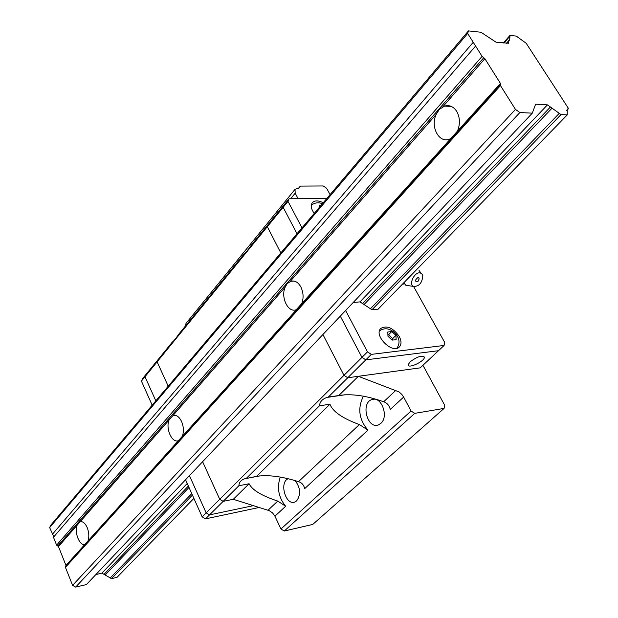 <?xml version="1.0" encoding="UTF-8"?>
<svg xmlns="http://www.w3.org/2000/svg" width="618" height="618" viewBox="0 0 618 618"><rect width="100%" height="100%" fill="white"/><g stroke="black" fill="none" stroke-linecap="round" stroke-linejoin="round"><path stroke-width="0.93" d="M457.405 131.186C460.294 124.187 460.07 117.605 456.748 111.425C453.512 106.543 449.456 104.766 444.558 106.103L439.336 109.371L436.2 114.376C430.174 126.528 438.826 143.283 449.201 139.243L450.715 138.61L500.456 83.438L500.472 85.578L515.458 109.401L519.869 112.53L532.299 113.156L535.605 104.195L547.44 104.867L561.013 114.585L567.27 114.902L567.193 109.517L568.359 108.274L526.181 43.26L516.3 36.099L509.981 35.411L509.688 40.093L508.684 40.711L508.444 41.676L508.714 43.245L496.092 42.225L480.982 32.26L468.436 30.9L467.687 33.465L482.094 56.369L484.867 58.687L500.456 83.438M301.646 303.971C303.77 298.316 303.523 292.669 300.896 287.022C298.1 282.094 294.693 280.186 290.676 281.298L287.107 283.701L285.161 287.185C280.456 297.328 288.158 313.164 296.231 309.703L450.715 138.61M182.333 436.308C183.955 431.603 183.701 426.659 181.561 421.476C179.135 416.632 176.269 414.67 172.947 415.574L169.085 420.001C165.369 428.544 172.005 443.392 178.401 440.673L296.601 309.556M88.026 540.92C89.293 536.911 89.038 532.515 87.254 527.733C85.23 523.23 82.882 521.221 80.193 521.716L77.088 525.261C74.145 532.477 79.699 546.25 84.875 544.419L178.401 440.673M475.59 46.026L53.472 537.235L56.617 545.146L482.094 56.369M56.617 545.146L58.463 546.567L65.956 565.4L65.438 567.355L500.472 85.578M468.436 30.9L50.931 524.999L49.641 527.602L53.859 536.787M52.329 534.369L473.233 42.279M49.641 527.602L467.687 33.465M506.984 43.337L508.444 41.676M506.42 43.283L508.684 40.711M448.398 106.296L448.9 105.724M503.94 43.028L509.726 36.431M447.811 106.265L448.344 105.663M503.346 42.966L509.981 35.411M566.652 110.568L568.251 108.93M95.875 574.539L101.931 573.141L111.487 578.657L117.011 577.359L193.897 498.386M353.218 302.48L359.993 301.893L371.974 309.742L378.116 309.178L567.27 114.902M111.487 578.657L192.422 495.103M371.974 309.742L561.013 114.585M110.259 577.954L191.765 493.62M370.437 308.737L559.275 113.341M105.168 575.01L188.992 487.44M364.048 304.558L552.044 108.158M104.025 574.354L188.374 486.042M362.619 303.616L550.414 106.999M65.438 567.355L72.592 585.346L75.651 587.1L86.396 584.574L532.299 113.156M75.651 587.1L519.869 112.53M72.592 585.346L515.458 109.401M413.689 286.621L444.775 342.557L444.095 345.454L438.494 350.707L365.794 359.861L438.494 350.707L420.201 367.849L347.764 377.745L358.34 376.3L399.074 391.928L401.924 394.539L403.647 397.065L390.259 409.456C389.317 405.508 387.123 402.951 383.662 401.762C366.126 395.566 351.171 393.488 338.788 395.528L328.274 397.088L365.794 359.861L361.955 357.389L340.294 316.138L361.955 357.389L343.979 375.327L347.764 377.745L343.979 375.327L322.92 334.508L343.979 375.327L219.73 499.298L202.604 461.708L219.73 499.298L223.152 501.36L233.287 499.298L269.193 510.646L272.523 512.87L274.917 516.192L285.647 506.258C278.486 497.335 276.702 487.594 280.302 477.042M168.212 386.204L157.111 361.847L267.308 226.713L280.827 252.924L267.308 226.713L283.144 207.293L297.034 233.751L283.144 207.293L284.218 204.751L268.397 224.172L267.308 226.713L268.397 224.172L251.263 245.199C247.926 250.081 245.338 253.249 243.515 254.709L178.942 333.983C175.921 338.401 173.712 341.121 172.298 342.133L158.316 359.297L157.111 361.847L168.212 386.204M330.082 194.639L326.598 188.235L323.206 185.964L300.333 186.095L299.622 187.594L295.025 189.34L186.026 323.368L185.508 325.918M444.079 408.405L312.723 524.443L284.272 531.016L414.732 413.357L444.079 408.405L444.759 405.385L422.936 365.292M403.647 397.065L411.055 411.001L280.943 529L284.272 531.016M280.943 529L274.917 516.192M411.055 411.001L414.732 413.357M295.025 189.34L295.18 193.187L298.1 198.679M300.333 186.095L298.525 188.312M285.647 506.258L277.768 501.082C261.677 495.775 252.121 489.997 249.1 483.747L238.896 485.74C239.011 482.426 240.927 480.109 244.666 478.78L256.617 476.354C267.88 474.616 281.839 476.378 298.486 481.646C301.769 482.658 303.832 484.991 304.674 488.653L367.949 430.105C358.911 419.498 357.405 408.189 363.438 396.169M288.251 478.695C278.903 482.063 285.717 506.119 294.894 501.986L296.663 500.866C301.012 494.57 300.495 487.803 295.118 480.572M380.812 423.392C389.232 416.509 381.097 395.381 371.742 399.622C360.449 403.152 367.463 429.603 378.479 424.86L380.812 423.392M383.662 401.762L395.875 390.313M338.788 395.528L358.34 376.3M367.949 430.105L359.367 424.558C342.457 418.332 332.662 411.549 329.958 404.211L319.467 405.817C319.846 401.793 322.349 398.996 326.968 397.444L328.274 397.088M298.486 481.646L359.367 424.558M267.996 510.244L277.768 501.082M238.896 485.74L223.152 501.36L219.73 499.298L206.149 512.855L189.432 475.636L206.149 512.855L209.525 514.879L223.152 501.36L233.287 499.298L249.1 483.747M319.467 405.817L246.381 478.317M329.958 404.211L256.617 476.354M410.058 361.87L408.204 364.659C407.355 369.232 424.272 361.646 424.396 357.405C422.241 354.971 417.467 356.462 410.058 361.87M141.414 381.097L144.991 376.717L155.829 400.85L144.991 376.717L157.111 361.847L158.316 359.297L146.203 374.168L144.991 376.717L146.203 374.168L142.634 378.548L141.414 381.097L152.183 405.169M205.516 518.857L209.525 514.879L253.426 505.648L209.525 514.879L206.149 512.855L202.148 516.841L205.516 518.857L259.189 507.463M302.001 227.872L287.996 201.344L283.144 207.293L284.218 204.751L289.062 198.803L327.015 198.27M367.471 351.889L361.955 357.389L365.794 359.861L371.325 354.377L367.471 351.889L345.624 310.506M444.095 345.454L371.325 354.377M402.534 284.095L404.52 283.948M287.996 201.344L289.062 198.803M323.206 202.774C318.363 200.317 314.74 200.286 312.345 202.681C310.452 205.423 311.086 208.992 314.238 213.388M399.305 336.555C393.102 327.826 386.945 325.107 380.85 328.397C373.164 335.226 392.53 354.601 399.382 346.922C401.569 344.442 401.545 340.989 399.305 336.555M379.931 330.599L379.537 330.7M311.31 205.184L311.657 204.882C315.381 202.511 318.942 202.148 322.333 203.809M379.475 330.962L380.109 330.483C385.022 327.486 390.112 328.459 395.373 333.403C399.483 338.255 400.116 343.005 397.274 347.648L396.771 348.313M319.583 207.061L319.529 205.215L321.221 205.122M396.138 339.668L392.16 340.116L387.973 336.269L387.787 331.99L391.766 331.557L395.929 335.381L396.138 339.668M392.747 340.024L392.677 338.594L395.929 335.381M392.677 338.594L388.521 334.778L391.766 331.557M388.521 334.778L387.965 334.84M185.554 479.738L202.148 516.841M409.325 285.794L405.841 285.277L403.94 282.658M419.398 272.793L421.623 273.434L422.836 275.551C422.179 283.137 418.973 286.744 413.203 286.373C408.869 284.118 414.006 272.808 419.398 272.793M417.992 277.482L418.819 277.768L419.182 278.957L417.598 281.762C414.709 281.538 414.84 280.116 417.992 277.482M442.751 106.875L484.867 58.687M290.105 281.53L436.2 114.376M174.794 415.311L172.947 415.582L285.161 287.185M80.193 521.716L169.085 420.001M57.837 545.856L483.855 57.628M101.931 573.141L187.231 483.492M359.993 301.893L547.44 104.867M65.956 566.258L500.742 84.457M65.956 565.4L84.875 544.419M58.463 546.567L77.088 525.261M290.607 198.787L295.18 193.187M299.166 188.011L299.931 187.076M79.915 521.801L80.989 521.592M290.676 281.298L294.106 281.066M444.558 106.103L451.364 106.451M371.742 399.622L374.284 399.228M345.308 394.732L326.968 397.444M259.769 475.875L244.666 478.78M423.786 356.285L424.396 357.405M403.6 283.005L404.543 283.971M420.958 273.032L419.035 270.468M413.203 286.373L405.841 285.277M418.687 280.541L417.598 281.762"/></g></svg>
